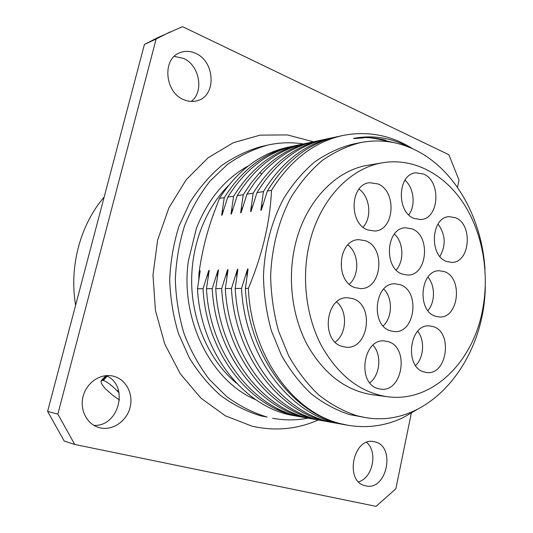 <?xml version="1.0" encoding="UTF-8"?>
<svg xmlns="http://www.w3.org/2000/svg" width="533" height="533" viewBox="0 0 533 533"><rect width="100%" height="100%" fill="white"/><g stroke="black" fill="none" stroke-linecap="round" stroke-linejoin="round"><path stroke-width="0.8" d="M75.606 305.289C69.037 266.44 80.35 224.693 104.168 197.023M457.487 187.363L458.986 180.014L448.846 154.723L182.519 26.65L158.148 37.443L144.416 44.459L47.617 411.396L64.227 441.058L74.733 444.455L376.018 506.35L395.832 488.841L411.296 413.228M105.987 375.638C129.339 384.766 119.459 426.673 93.968 425.401M366.637 442.403C378.044 451.837 372.8 477.974 358.582 481.839M174.244 56.411L183.392 58.357C199.602 65.106 204.352 91.749 191.2 101.457M144.416 44.459L156.122 39.042L57.844 414.141L74.733 444.455M47.617 411.396L57.844 414.141M170.054 31.927L156.122 39.042M100.324 427.886L99.225 427.613C87.199 424.448 79.617 410.21 83.001 396.725C86.233 383.207 99.518 373.72 111.683 375.832L113.476 376.205C125.955 379.269 133.59 393.78 130.099 407.372C126.787 421.01 112.989 430.717 100.324 427.886M365.638 485.836L365.212 485.736C344.012 481.539 353.386 436.34 374.153 441.697L374.852 441.857C396.119 446.094 386.831 491.386 365.638 485.836M183.852 99.704C164.797 92.575 161.865 59.043 179.814 52.754C184.951 50.708 190.228 50.915 195.644 53.367C215.105 61.448 216.598 95.52 197.743 100.584C193.232 102.003 188.602 101.71 183.852 99.704M267.912 145.049L261.77 146.428C247.732 150.299 234.36 156.675 221.648 165.556C209.562 175.803 198.962 188.142 189.855 202.56L178.941 226.338C173.558 243.508 170.48 261.33 169.707 279.798C170.313 298.293 173.238 316.216 178.482 333.565L189.222 357.69C198.229 372.394 208.756 385.053 220.802 395.659C233.487 404.907 246.859 411.649 260.917 415.9L267.08 417.053C252.942 412.782 239.497 405.979 226.738 396.645L209.382 379.483C199.095 365.978 190.687 350.807 184.158 333.964C178.881 316.449 175.937 298.347 175.324 279.672C176.097 261.017 179.195 243.015 184.611 225.672C191.267 209.056 199.782 194.152 210.149 180.973L227.578 164.331C240.356 155.376 253.801 148.947 267.912 145.049C279.818 142.438 291.644 142.071 303.39 143.957M272.603 418.265C284.575 420.464 296.388 420.424 308.047 418.152M248.251 165.943C225.026 178.715 207.737 199.522 196.397 228.371L188.376 260.85C179.907 319.847 211.301 381.288 255.773 399.717M196.397 228.371L188.376 260.85M365.418 417.579L357.243 415.82C343.778 411.469 330.98 404.534 318.841 395.02C307.321 384.093 297.281 371.061 288.719 355.917L278.579 331.106C273.682 313.277 271.037 294.896 270.644 275.961C271.697 247.638 278.779 220.509 290.951 197.503C299.899 183.026 310.246 170.753 321.992 160.68C334.311 152.032 347.21 145.989 360.701 142.551L353.039 144.077C339.614 147.501 326.776 153.491 314.523 162.059C302.844 172.039 292.55 184.191 283.656 198.523C271.55 221.288 264.508 248.125 263.462 276.147C263.855 294.876 266.48 313.058 271.344 330.693L281.417 355.245C289.932 370.235 299.912 383.134 311.372 393.947C323.438 403.374 336.176 410.25 349.575 414.567L365.418 417.579C429.212 428.719 484.424 361.081 485.283 286.727M347.809 425.241L346.923 425.087C295.662 417.452 248.891 358.283 245.407 288.393L248.032 269.358C247.972 268.292 247.638 268.772 247.026 270.797L241.529 288.42C244.987 357.883 291.591 416.713 342.699 424.335L335.81 423.102C284.948 415.507 238.631 357.23 235.213 288.466L237.851 269.705C237.791 268.692 237.465 269.172 236.872 271.15L231.455 288.493C234.853 356.844 280.991 414.787 331.706 422.369L325.023 421.177C274.548 413.621 228.697 356.211 225.332 288.54L227.991 270.051C227.931 269.085 227.611 269.565 227.031 271.49L221.688 288.566C225.033 355.837 270.717 412.922 321.039 420.47L314.55 419.311C264.468 411.789 219.07 355.225 215.758 288.606L218.437 270.384C218.377 269.458 218.064 269.938 217.497 271.823L212.227 288.633C215.519 354.858 260.75 411.116 310.686 418.618L304.376 417.499C254.687 410.017 209.736 354.265 206.478 288.673L209.169 270.704C209.109 269.825 208.803 270.304 208.25 272.143L203.053 288.699C206.298 353.912 251.076 409.364 300.619 416.826L294.496 415.733C245.187 408.291 200.688 353.339 197.476 288.739L200.175 271.017C200.115 270.178 199.815 270.657 199.275 272.456L198.949 273.549C201.441 254.434 206.005 235.379 212.634 216.385L219.429 198.409L224.273 197.663L221.875 213.546C221.595 215.205 221.661 215.692 222.094 214.999L227.758 197.123L233.614 196.224L231.229 212.341C230.942 214.039 231.022 214.519 231.469 213.793L237.205 195.664L243.241 194.732L240.869 211.095C240.59 212.834 240.676 213.313 241.136 212.547L246.939 194.165L253.168 193.199L250.816 209.809C250.53 211.588 250.63 212.074 251.103 211.261L256.986 192.613L263.409 191.62L261.077 208.483C260.79 210.308 260.897 210.788 261.39 209.935L267.353 191.007L271.49 190.374C270.118 221.988 262.416 254.654 248.378 288.366C251.096 355.185 293.043 412.682 340.973 423.755L347.809 425.241C367.084 428.452 385.466 425.94 402.968 417.712L416.579 409.85M245.407 288.393L248.378 288.366M235.213 288.466L241.529 288.42M225.332 288.54L231.455 288.493M215.758 288.606L221.688 288.566M206.478 288.673L212.227 288.633M197.476 288.739L203.053 288.699M293.643 146.042L291.798 146.422C264.581 152.458 242.075 169.541 224.273 197.663M219.429 198.409C237.491 170.433 260.271 153.391 287.76 147.281L291.791 146.422M285.175 411.976L276.767 409.264M198.782 279.865L198.949 273.549M212.634 216.385L213.653 214.213M300.619 416.826L302.504 417.139M310.686 418.618L312.618 418.945M331.706 422.369L333.758 422.716M342.699 424.335L344.811 424.688M227.758 197.123C245.613 168.848 268.192 151.685 295.482 145.629L301.665 144.303C274.255 150.386 251.569 167.688 233.614 196.224M303.563 143.923L301.665 144.303M237.205 195.664C255.214 166.982 277.966 149.593 305.462 143.497M313.784 141.738L311.825 142.131C292.644 146.262 275.314 156.409 259.831 172.572L251.07 183.032L243.241 194.732M246.939 194.165L254.794 182.399L263.588 171.886C279.119 155.636 296.501 145.436 315.729 141.298L322.292 139.893C294.469 146.055 271.43 163.824 253.168 193.199M324.304 139.486L322.292 139.893M240.869 211.095L242.981 206.644M256.986 192.613C275.308 163.071 298.413 145.209 326.309 139.033L333.072 137.587C305.049 143.79 281.824 161.805 263.409 191.62M335.144 137.168L333.072 137.587M267.353 191.007C285.828 161.026 309.113 142.917 337.216 136.695L342.839 135.495C314.21 141.838 290.425 160.133 271.49 190.374M412.802 148.834C391.102 135.129 367.783 130.685 342.839 135.495M409.737 147.508C392.121 137.974 373.706 134.876 354.492 138.207C365.098 136.941 375.512 137.621 385.752 140.239M394.8 142.837C375.352 138.187 364.932 136.548 363.533 137.934L354.525 138.493C353.139 138.52 353.132 138.42 354.492 138.207M360.701 142.551C379.236 139.086 397.018 141.372 414.048 149.413C454.263 168.221 481.839 217.337 484.983 269.212M383.127 162.678L368.283 165.17C335.39 170.167 304.703 202.267 294.976 245.92C287.414 279.032 292.124 316.389 307.228 344.811C323.897 373.926 345.564 390.562 372.227 394.713L387.138 396.692C431.943 403.095 473.024 362.28 482.592 309.8C489.64 273.296 482.651 233.041 463.71 203.653C444.675 174.451 413.981 157.688 383.127 162.678C349.941 167.708 318.941 200.401 309.113 244.947C301.478 278.739 306.242 316.875 321.512 345.864C338.362 375.558 360.241 392.501 387.138 396.692M355.191 287.667C334.691 281.77 337.809 239.723 358.669 239.657L365.431 240.709C386.019 247.532 381.788 289.572 360.495 288.58L355.191 287.667M342.359 346.51C320.44 341.1 325.51 296.148 347.729 297.754L352.799 298.633C374.779 305.009 368.543 349.954 345.897 347.183L342.359 346.51M378.27 388.657C356.717 383.787 362.9 338.162 384.586 340.94L388.177 341.626C409.724 347.403 402.548 392.921 380.509 389.117L378.27 388.657M424.028 371.974C404.141 367.11 409.377 323.698 429.465 325.883L433.276 326.616C453.13 332.312 447.067 375.538 426.686 372.514L424.028 371.974M435.394 316.216C416.639 310.866 420.29 269.925 439.352 270.757L444.469 271.67C463.217 277.833 458.76 318.587 439.399 316.975L435.394 316.216M446.554 261.463C428.838 255.673 431.137 216.991 449.152 216.658L455.468 217.724C473.184 224.286 470.106 262.789 451.804 262.403L446.554 261.463M414.134 218.45C396.206 212.194 397.531 174.204 415.68 172.819L423.502 173.991C441.484 181.073 439.279 218.936 420.777 219.536L414.134 218.45M367.777 229.95C348.549 223.62 350.068 184.178 369.549 182.719L377.824 183.892C397.145 191.114 394.58 230.529 374.672 231.029L367.777 229.95M390.449 330.846C370.215 325.47 374.492 282.637 395.04 283.803L400.17 284.702C420.424 290.958 415.187 333.685 394.287 331.573L390.449 330.846M402.402 274.122C383.374 268.286 386.045 227.997 405.393 227.778L411.949 228.83C431.01 235.526 427.419 275.694 407.712 275.055L402.402 274.122M347.862 244.914C359.049 253.168 359.862 275.095 349.335 284.169M336.669 301.951C347.789 311.045 346.95 333.878 335.157 342.106M373.007 345.184C381.961 354.718 380.262 374.972 369.795 382.767M417.685 331.273C424.974 340.281 423.948 357.556 415.627 365.538M427.892 277.133C435.294 285.555 435.314 302.158 427.919 310.572M438.013 224.087C445.508 234.447 446.141 245.24 439.898 256.453M404.987 180.221C413.961 187.796 415.887 205.432 408.798 214.866M359.015 189.095C370.029 196.637 372.227 217.417 363.086 227.171M383.74 289.046C392.908 297.84 392.601 317.435 383.147 325.903M394.387 234.074C403.554 242.209 404.467 260.917 396.159 269.945M119.119 392.934L117.373 391.135C111.81 385.319 107.126 381.755 103.322 380.449L101.29 380.655C100.457 382.094 101.863 384.833 105.521 388.857L112.57 395.18L119.512 400.017M313.497 141.791L287.36 134.929L260.157 135.122L233.241 142.757L208.07 157.815L186.164 179.814L168.948 207.75L157.608 240.143L152.984 275.095L155.429 310.453L164.757 344.032L180.294 373.82L200.954 398.144L225.359 415.82L251.989 426.153C275.081 431.377 297.167 429.318 318.241 419.971M228.271 185.797C204.432 209.696 190.208 248.032 191.773 286.734C193.466 325.436 210.808 361.974 236.439 383.174M199.162 277.46L199.275 272.456M208.136 277.373L208.25 272.143M217.384 277.293L217.497 271.823M226.918 277.22L227.031 271.49M236.759 277.153L236.872 271.15M246.919 277.1L247.026 270.797M221.875 213.546L223.833 209.456M231.229 212.341L233.261 208.07M261.636 174.018L259.831 172.572M250.816 209.809L253.008 205.158M261.077 208.483L263.355 203.619M117.373 391.135L118.379 389.996M103.322 380.449L107.146 376.205M102.736 380.349L106.68 375.972M305.456 143.497L311.825 142.131M101.29 380.655L105.801 375.658"/></g></svg>
